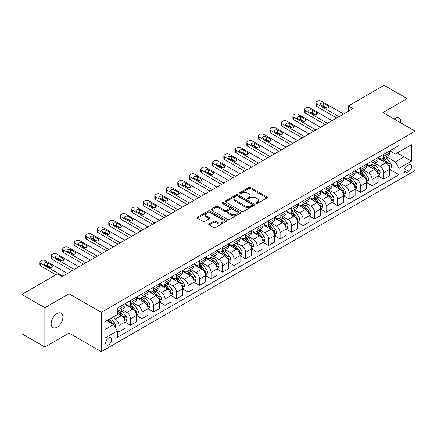 <?xml version="1.0" encoding="UTF-8"?>
<svg xmlns="http://www.w3.org/2000/svg" width="437" height="437" viewBox="0 0 437 437"><rect width="100%" height="100%" fill="white"/><g stroke="black" fill="none" stroke-linecap="round" stroke-linejoin="round"><path stroke-width="0.66" d="M256.016 203.489A0.896 0.519 0 0 0 257.278 203.489L266.881 197.945A1.278 0.737 0 0 0 267.253 197.426A1.278 0.737 0 0 0 266.881 196.901L250.614 187.511A1.278 0.737 0 0 0 248.811 187.511L239.208 193.056A0.896 0.519 0 0 0 238.946 193.422A0.896 0.519 0 0 0 239.208 193.782A0.896 0.519 0 0 0 240.476 193.782L241.716 193.067A4.091 2.36 0 0 1 247.5 193.067L248.855 193.848A4.091 2.36 0 0 1 250.051 195.519A4.091 2.36 0 0 1 248.855 197.191L247.61 197.906A0.896 0.519 0 0 0 247.347 198.272A0.896 0.519 0 0 0 247.61 198.638A0.896 0.519 0 0 0 248.877 198.638L250.117 197.917A4.091 2.36 0 0 1 255.902 197.917L257.256 198.704A4.091 2.36 0 0 1 258.453 200.37A4.091 2.36 0 0 1 257.256 202.041L256.016 202.757A0.896 0.519 0 0 0 255.754 203.123A0.896 0.519 0 0 0 256.016 203.489L256.016 202.757M57.061 327.144A8.33 4.812 120 0 0 62.502 319.802A8.33 4.812 120 0 0 61.229 313.127A8.33 4.812 120 0 0 57.061 313.542A8.33 4.812 120 0 0 51.615 320.884A8.33 4.812 120 0 0 52.893 327.559A8.33 4.812 120 0 0 57.061 327.144M400.74 122.819A8.33 4.812 120 0 0 399.063 118.077A8.33 4.812 120 0 0 394.901 118.493A8.33 4.812 120 0 0 394.119 119.001M108.611 344.793A4.168 2.404 120 0 0 111.331 341.117A4.168 2.404 120 0 0 110.692 337.779A4.168 2.404 120 0 0 108.611 337.987A4.168 2.404 120 0 0 105.891 341.658A4.168 2.404 120 0 0 106.53 344.995A4.168 2.404 120 0 0 108.611 344.793M209.143 223.924A1.278 0.737 0 0 0 208.766 224.449A1.278 0.737 0 0 0 209.143 224.968L213.704 227.601A1.278 0.737 0 0 0 215.512 227.601L226.175 221.444A1.278 0.737 0 0 0 226.546 220.925A1.278 0.737 0 0 0 226.175 220.401L209.907 211.011A1.278 0.737 0 0 0 208.105 211.011L197.442 217.167A1.278 0.737 0 0 0 197.065 217.692A1.278 0.737 0 0 0 197.442 218.21L202.954 221.395A1.278 0.737 0 0 0 204.762 221.395L209.323 218.762A1.278 0.737 0 0 0 209.694 218.238A1.278 0.737 0 0 0 209.323 217.719L206.592 216.14A3.42 1.972 0 0 1 205.587 214.742A3.42 1.972 0 0 1 207.701 212.917A3.42 1.972 0 0 1 211.426 213.349L222.133 219.527A3.42 1.972 0 0 1 223.132 220.925A3.42 1.972 0 0 1 221.024 222.75A3.42 1.972 0 0 1 217.298 222.318L215.512 221.291A1.278 0.737 0 0 0 213.704 221.291L209.143 223.924L209.143 224.968M69.03 293.768L44.864 307.719L21.85 294.434L21.85 333.764L44.864 347.049L69.03 333.098L101.247 351.698L101.247 312.368L69.03 293.768L69.03 333.098M407.093 126.49L407.093 98.587L382.932 112.538L415.15 131.138L101.247 312.368M407.093 98.587L384.079 85.302L348.409 105.896L348.409 111.211M21.85 294.434L57.52 273.841L62.125 276.495L353.014 108.551L348.409 105.896M241.808 211.377A1.278 0.737 0 0 0 243.611 211.377L254.274 205.221A1.278 0.737 0 0 0 254.651 204.702A1.278 0.737 0 0 0 254.274 204.177L238.012 194.787A1.278 0.737 0 0 0 236.204 194.787L225.541 200.944A1.278 0.737 0 0 0 225.17 201.468A1.278 0.737 0 0 0 225.541 201.987L241.808 211.377M222.783 203.68A0.896 0.519 0 0 1 223.689 203.806L240.208 213.343L229.562 219.489A1.278 0.737 0 0 1 227.753 219.489L211.492 210.099L211.492 209.055A1.278 0.737 0 0 0 211.115 209.58A1.278 0.737 0 0 0 211.492 210.099M211.492 209.055L216.053 206.422A1.278 0.737 0 0 1 217.861 206.422L224.46 210.23A1.278 0.737 0 0 0 226.262 210.23L229.294 208.482A1.278 0.737 0 0 0 229.665 207.963A1.278 0.737 0 0 0 229.294 207.438L222.422 203.473A0.896 0.519 0 0 1 222.16 203.112A0.896 0.519 0 0 1 222.717 202.631A0.896 0.519 0 0 1 223.689 202.746L240.224 212.289A1.278 0.737 0 0 1 240.601 212.814A1.278 0.737 0 0 1 240.224 213.332L240.224 212.289M408.797 164.782L406.771 165.951A4.037 2.332 120 0 0 404.138 169.507A4.037 2.332 120 0 0 404.755 172.741A4.037 2.332 120 0 0 406.771 172.544L408.797 171.375A4.037 2.332 120 0 0 411.436 167.813A4.037 2.332 120 0 0 410.818 164.58A4.037 2.332 120 0 0 408.797 164.782M101.247 351.698L415.15 170.468L415.15 131.138M389.788 150.831L395.359 154.048L399.041 151.918L399.041 145.488L117.356 308.118L117.356 314.547L104.929 321.725L104.929 338.096L117.356 330.918L117.356 337.348L399.041 174.718L399.041 168.289L395.359 161.914L386.204 156.626M399.041 151.918L411.468 144.745L411.468 161.116L399.041 168.289M44.864 307.719L44.864 347.049M397.293 152.928L404.105 156.861L404.105 148.995L411.468 144.745M395.359 161.914L404.105 156.861L411.468 161.116M104.929 329.591L113.675 324.544L106.863 320.611M117.356 330.973L119.011 331.929L119.011 325.499A5.206 3.004 -120 0 0 115.33 319.119L112.385 317.42M119.011 331.929L124.998 328.477L124.998 322.042A5.206 3.004 -120 0 0 121.317 315.667L117.356 313.378M125.135 322.178L130.521 325.286L130.521 318.857A5.206 3.004 -120 0 0 126.839 312.477L121.552 309.423M130.521 325.286L136.502 321.829L136.502 315.399A5.206 3.004 -120 0 0 132.821 309.025L124.998 304.507M136.639 315.53L142.025 318.644L142.025 312.209A5.206 3.004 -120 0 0 138.343 305.834L133.056 302.781M142.025 318.644L148.012 315.186L148.012 308.757A5.206 3.004 -120 0 0 144.33 302.377L136.502 297.859M148.148 308.888L153.534 311.996L153.534 305.567A5.206 3.004 -120 0 0 149.853 299.192L144.565 296.139M153.534 311.996L159.516 308.544L159.516 302.114A5.206 3.004 -120 0 0 155.834 295.734L148.012 291.217M159.652 302.246L165.039 305.354L165.039 298.924A5.206 3.004 -120 0 0 161.357 292.544L156.069 289.496M165.039 305.354L171.025 301.901L171.025 295.472A5.206 3.004 -120 0 0 167.344 289.092L159.516 284.574M171.162 295.603L176.548 298.711L176.548 292.282A5.206 3.004 -120 0 0 172.866 285.902L167.579 282.854M176.548 298.711L182.529 295.259L182.529 288.824A5.206 3.004 -120 0 0 178.848 282.449L171.025 277.932M182.666 288.961L188.052 292.069L188.052 285.64A5.206 3.004 -120 0 0 184.37 279.259L179.083 276.206M188.052 292.069L194.039 288.617L194.039 282.182A5.206 3.004 -120 0 0 190.357 275.807L182.529 271.29M194.175 282.318L199.562 285.427L199.562 278.992A5.206 3.004 -120 0 0 195.88 272.617L190.592 269.563M199.562 285.427L205.543 281.969L205.543 275.539A5.206 3.004 -120 0 0 201.861 269.165L194.039 264.647M205.68 275.671L211.066 278.784L211.066 272.349A5.206 3.004 -120 0 0 207.384 265.975L202.096 262.921M211.066 278.784L217.052 275.326L217.052 268.897A5.206 3.004 -120 0 0 213.371 262.517L205.543 257.999M217.189 269.028L222.575 272.136L222.575 265.707A5.206 3.004 -120 0 0 218.893 259.332L213.606 256.279M222.575 272.136L228.556 268.684L228.556 262.255A5.206 3.004 -120 0 0 224.875 255.874L217.052 251.357M228.693 262.386L234.079 265.494L234.079 259.065A5.206 3.004 -120 0 0 230.397 252.684L225.11 249.636M234.079 265.494L240.066 262.042L240.066 255.612A5.206 3.004 -120 0 0 236.379 249.232L228.556 244.715M240.203 255.743L245.589 258.851L245.589 252.422A5.206 3.004 -120 0 0 241.907 246.042L236.619 242.988M245.589 258.851L251.57 255.399L251.57 248.964A5.206 3.004 -120 0 0 247.888 242.59L240.066 238.072M251.707 249.101L257.093 252.209L257.093 245.78A5.206 3.004 -120 0 0 253.411 239.4L248.123 236.346M257.093 252.209L263.079 248.751L263.079 242.322A5.206 3.004 -120 0 0 259.392 235.947L251.57 231.43M263.216 242.459L268.602 245.567L268.602 239.132A5.206 3.004 -120 0 0 264.92 232.757L259.633 229.704M268.602 245.567L274.583 242.109L274.583 235.68A5.206 3.004 -120 0 0 270.902 229.305L263.079 224.787M274.72 235.811L280.106 238.924L280.106 232.489A5.206 3.004 -120 0 0 276.424 226.115L271.137 223.061M280.106 238.924L286.093 235.467L286.093 229.037A5.206 3.004 -120 0 0 282.406 222.657L274.583 218.139M286.23 229.168L291.616 232.276L291.616 225.847A5.206 3.004 -120 0 0 287.934 219.472L282.646 216.419M291.616 232.276L297.597 228.824L297.597 222.395A5.206 3.004 -120 0 0 293.915 216.015L286.093 211.497M297.734 222.526L303.12 225.634L303.12 219.205A5.206 3.004 -120 0 0 299.438 212.824L294.15 209.776M303.12 225.634L309.106 222.182L309.106 215.752A5.206 3.004 -120 0 0 305.419 209.372L297.597 204.855M309.243 215.883L314.629 218.992L314.629 212.562A5.206 3.004 -120 0 0 310.947 206.182L305.66 203.129M314.629 218.992L320.611 215.539L320.611 209.105A5.206 3.004 -120 0 0 316.929 202.73L309.106 198.212M320.747 209.241L326.133 212.349L326.133 205.92A5.206 3.004 -120 0 0 322.451 199.54L317.164 196.486M326.133 212.349L332.12 208.891L332.12 202.462A5.206 3.004 -120 0 0 328.433 196.087L320.611 191.57M332.257 202.599L337.643 205.707L337.643 199.272A5.206 3.004 -120 0 0 333.961 192.897L328.673 189.844M337.643 205.707L343.624 202.249L343.624 195.82A5.206 3.004 -120 0 0 339.942 189.44L332.12 184.922M343.761 195.951L349.147 199.064L349.147 192.63A5.206 3.004 -120 0 0 345.465 186.255L340.177 183.201M349.147 199.064L355.134 195.607L355.134 189.177A5.206 3.004 -120 0 0 351.446 182.797L343.624 178.28M355.27 189.308L360.656 192.417L360.656 185.987A5.206 3.004 -120 0 0 356.974 179.612L351.687 176.559M360.656 192.417L366.638 188.964L366.638 182.535A5.206 3.004 -120 0 0 362.956 176.155L355.134 171.637M366.774 182.666L372.16 185.774L372.16 179.345A5.206 3.004 -120 0 0 368.478 172.965L363.191 169.917M372.16 185.774L378.147 182.322L378.147 175.887A5.206 3.004 -120 0 0 374.46 169.512L366.638 164.995M378.284 176.024L383.67 179.132L383.67 172.702A5.206 3.004 -120 0 0 379.988 166.322L374.7 163.269M383.67 179.132L389.651 175.679L389.651 169.245A5.206 3.004 -120 0 0 385.969 162.87L378.147 158.352M378.284 157.473L379.988 158.456A5.206 3.004 -120 0 0 382.588 158.713A5.206 3.004 -120 0 0 383.67 156.331L383.67 154.365M366.774 164.115L368.478 165.099A5.206 3.004 -120 0 0 371.084 165.361A5.206 3.004 -120 0 0 372.16 162.974L372.16 161.007M355.27 170.763L356.974 171.746A5.206 3.004 -120 0 0 359.575 172.003A5.206 3.004 -120 0 0 360.656 169.616L360.656 167.65M343.761 177.406L345.465 178.389A5.206 3.004 -120 0 0 348.071 178.646A5.206 3.004 -120 0 0 349.147 176.264L349.147 174.297M332.257 184.048L333.961 185.031A5.206 3.004 -120 0 0 336.561 185.288A5.206 3.004 -120 0 0 337.643 182.906L337.643 180.94M320.747 190.69L322.451 191.674A5.206 3.004 -120 0 0 325.057 191.93A5.206 3.004 -120 0 0 326.133 189.549L326.133 187.582M309.243 197.333L310.947 198.316A5.206 3.004 -120 0 0 313.548 198.573A5.206 3.004 -120 0 0 314.629 196.191L314.629 194.225M297.734 203.975L299.438 204.958A5.206 3.004 -120 0 0 302.043 205.221A5.206 3.004 -120 0 0 303.12 202.834L303.12 200.867M286.23 210.623L287.934 211.606A5.206 3.004 -120 0 0 290.534 211.863A5.206 3.004 -120 0 0 291.616 209.476L291.616 207.509M274.72 217.265L276.424 218.249A5.206 3.004 -120 0 0 279.03 218.505A5.206 3.004 -120 0 0 280.106 216.124L280.106 214.157M263.216 223.908L264.92 224.891A5.206 3.004 -120 0 0 267.52 225.148A5.206 3.004 -120 0 0 268.602 222.766L268.602 220.8M251.707 230.55L253.411 231.534A5.206 3.004 -120 0 0 256.016 231.79A5.206 3.004 -120 0 0 257.093 229.409L257.093 227.442M240.203 237.193L241.907 238.176A5.206 3.004 -120 0 0 244.507 238.438A5.206 3.004 -120 0 0 245.589 236.051L245.589 234.085M228.693 243.835L230.397 244.818A5.206 3.004 -120 0 0 233.003 245.081A5.206 3.004 -120 0 0 234.079 242.693L234.079 240.727M217.189 250.483L218.893 251.466A5.206 3.004 -120 0 0 221.493 251.723A5.206 3.004 -120 0 0 222.575 249.336L222.575 247.369M205.68 257.125L207.384 258.109A5.206 3.004 -120 0 0 209.989 258.365A5.206 3.004 -120 0 0 211.066 255.984L211.066 254.017M194.175 263.768L195.88 264.751A5.206 3.004 -120 0 0 198.48 265.008A5.206 3.004 -120 0 0 199.562 262.626L199.562 260.66M182.666 270.41L184.37 271.393A5.206 3.004 -120 0 0 186.976 271.65A5.206 3.004 -120 0 0 188.052 269.268L188.052 267.302M171.162 277.053L172.866 278.036A5.206 3.004 -120 0 0 175.466 278.298A5.206 3.004 -120 0 0 176.548 275.911L176.548 273.944M159.652 283.7L161.357 284.684A5.206 3.004 -120 0 0 163.962 284.94A5.206 3.004 -120 0 0 165.039 282.553L165.039 280.587M148.148 290.343L149.853 291.326A5.206 3.004 -120 0 0 152.453 291.583A5.206 3.004 -120 0 0 153.534 289.196L153.534 287.229M136.639 296.985L138.343 297.968A5.206 3.004 -120 0 0 140.949 298.225A5.206 3.004 -120 0 0 142.025 295.844L142.025 293.877M125.135 303.628L126.839 304.611A5.206 3.004 -120 0 0 129.439 304.868A5.206 3.004 -120 0 0 130.521 302.486L130.521 300.519M389.788 169.381L399.041 174.718M382.588 158.713L388.575 155.261A5.206 3.004 -120 0 0 389.651 152.879L389.651 150.912M371.084 165.361L377.065 161.903A5.206 3.004 -120 0 0 378.147 159.521L378.147 157.555M359.575 172.003L365.561 168.545A5.206 3.004 -120 0 0 366.638 166.164L366.638 164.197M348.071 178.646L354.052 175.193A5.206 3.004 -120 0 0 355.134 172.806L355.134 170.84M336.561 185.288L342.548 181.836A5.206 3.004 -120 0 0 343.624 179.449L343.624 177.482M325.057 191.93L331.038 188.478A5.206 3.004 -120 0 0 332.12 186.091L332.12 184.124M313.548 198.573L319.534 195.12A5.206 3.004 -120 0 0 320.611 192.739L320.611 190.772M302.043 205.221L308.025 201.763A5.206 3.004 -120 0 0 309.106 199.381L309.106 197.415M290.534 211.863L296.521 208.405A5.206 3.004 -120 0 0 297.597 206.024L297.597 204.057M279.03 218.505L285.011 215.053A5.206 3.004 -120 0 0 286.093 212.666L286.093 210.7M267.52 225.148L273.507 221.696A5.206 3.004 -120 0 0 274.583 219.308L274.583 217.342M256.016 231.79L261.998 228.338A5.206 3.004 -120 0 0 263.079 225.956L263.079 223.99M244.507 238.438L250.494 234.98A5.206 3.004 -120 0 0 251.57 232.599L251.57 230.632M233.003 245.081L238.984 241.623A5.206 3.004 -120 0 0 240.066 239.241L240.066 237.275M221.493 251.723L227.48 248.265A5.206 3.004 -120 0 0 228.556 245.884L228.556 243.917M209.989 258.365L215.971 254.913A5.206 3.004 -120 0 0 217.052 252.526L217.052 250.559M198.48 265.008L204.467 261.555A5.206 3.004 -120 0 0 205.543 259.168L205.543 257.202M186.976 271.65L192.957 268.198A5.206 3.004 -120 0 0 194.039 265.816L194.039 263.85M175.466 278.298L181.453 274.84A5.206 3.004 -120 0 0 182.529 272.459L182.529 270.492M163.962 284.94L169.944 281.483A5.206 3.004 -120 0 0 171.025 279.101L171.025 277.134M152.453 291.583L158.44 288.125A5.206 3.004 -120 0 0 159.516 285.743L159.516 283.777M140.949 298.225L146.93 294.773A5.206 3.004 -120 0 0 148.012 292.386L148.012 290.419M129.439 304.868L135.426 301.415A5.206 3.004 -120 0 0 136.502 299.028L136.502 297.062M117.356 311.723A5.206 3.004 -120 0 0 117.935 311.51L123.917 308.058A5.206 3.004 -120 0 0 124.998 305.676L124.998 303.71M117.935 311.51A5.206 3.004 -120 0 0 119.011 309.128L119.011 307.162M113.675 324.544L117.356 330.918M256.372 203.615L257.256 203.101A4.091 2.36 0 0 0 258.453 201.435L258.453 200.37M250.051 195.519L250.051 196.584A4.091 2.36 0 0 1 248.855 198.251L247.97 198.764M266.865 197.956L250.614 188.576A1.278 0.737 0 0 0 248.811 188.576L239.563 193.913M254.258 205.232L238.012 195.852A1.278 0.737 0 0 0 236.204 195.852L225.558 201.998M252.018 205.068A0.896 0.519 0 0 0 252.28 204.702A0.896 0.519 0 0 0 252.018 204.336L237.739 196.093A0.896 0.519 0 0 0 236.477 196.093L235.166 196.852A4.091 2.36 0 0 0 233.97 198.518A4.091 2.36 0 0 0 235.166 200.19L244.922 205.822A4.091 2.36 0 0 0 250.707 205.822L252.018 205.068L252.018 206.127A0.896 0.519 0 0 0 252.28 205.761L252.28 204.702M233.97 198.518L233.97 199.583A4.091 2.36 0 0 0 235.166 201.249L235.166 200.19M252.018 206.127L250.707 206.887A4.091 2.36 0 0 1 244.922 206.887L235.166 201.249M211.508 210.11L216.053 207.488L216.053 206.422M229.665 207.963L229.665 209.023A1.278 0.737 0 0 1 229.294 209.547L226.262 211.295A1.278 0.737 0 0 1 224.46 211.295L217.861 207.488A1.278 0.737 0 0 0 216.053 207.488M231.304 214.185A3.42 1.972 0 0 0 235.03 214.611A3.42 1.972 0 0 0 237.138 212.786A3.42 1.972 0 0 0 236.138 211.393L232.364 209.214A1.278 0.737 0 0 0 230.556 209.214L227.53 210.962A1.278 0.737 0 0 0 227.158 211.481A1.278 0.737 0 0 0 227.53 212.005L231.304 214.185L231.304 215.244A3.42 1.972 0 0 0 235.03 215.67A3.42 1.972 0 0 0 237.138 213.851L237.138 212.786M227.158 211.481L227.158 212.546A1.278 0.737 0 0 0 227.53 213.065L227.53 212.005M231.304 215.244L227.53 213.065M223.132 220.925L223.132 221.985A3.42 1.972 0 0 1 221.024 223.81A3.42 1.972 0 0 1 217.298 223.383L215.512 222.351A1.278 0.737 0 0 0 213.704 222.351L209.159 224.979M205.587 214.742L205.587 215.807A3.42 1.972 0 0 0 206.592 217.2L206.592 216.14M209.307 218.768L206.592 217.2M226.158 221.455L209.907 212.076A1.278 0.737 0 0 0 208.105 212.076L197.458 218.221M389.651 169.458L390.754 168.819L391.678 166.164A3.452 1.994 -120 0 0 390.574 163.225L386.816 158.205A9.958 5.752 -120 0 0 385.729 156.905M381.987 160.57A9.958 5.752 -120 0 0 379.95 158.434M389.334 167.344L389.815 166.311A3.452 1.994 -120 0 0 388.826 164.236L385.063 159.215A9.958 5.752 -120 0 0 383.976 157.915M383.052 158.451A8.265 4.774 60 0 1 384.407 159.991L387.592 164.241M382.872 158.549A9.958 5.752 60 0 1 383.959 159.855L386.461 163.192M338.975 116.657L316.65 103.771A2.606 1.502 -0 0 1 315.891 102.706A2.606 1.502 -0 0 1 316.65 101.641L317.573 101.111A2.606 1.502 -0 0 1 321.255 101.111L343.58 114.002M315.891 102.706L315.891 105.366A2.606 1.502 180 0 0 316.65 106.426L336.676 117.985M320.796 105.202A2.081 1.202 180 0 1 320.184 104.356A2.081 1.202 180 0 1 321.468 103.241A2.081 1.202 180 0 1 323.741 103.503L328.16 106.054A2.081 1.202 180 0 1 328.771 106.907A2.081 1.202 180 0 1 327.482 108.015A2.081 1.202 180 0 1 325.215 107.753L320.796 105.202M321.878 105.83A2.081 1.202 180 0 1 323.741 106.158L327.078 108.086M378.147 176.1L379.25 175.466L380.168 172.806A3.452 1.994 -120 0 0 379.07 169.867L375.307 164.847A9.958 5.752 -120 0 0 374.219 163.547M370.478 167.213A9.958 5.752 -120 0 0 368.44 165.077M377.83 173.992L378.305 172.954A3.452 1.994 -120 0 0 377.317 170.878L373.559 165.858A9.958 5.752 -120 0 0 372.471 164.558M371.543 165.093A8.265 4.774 60 0 1 372.903 166.634L376.082 170.883M371.368 165.197A9.958 5.752 60 0 1 372.455 166.497L374.951 169.835M366.638 182.748L367.741 182.109L368.664 179.449A3.452 1.994 -120 0 0 367.561 176.515L363.803 171.49A9.958 5.752 -120 0 0 362.715 170.19M358.974 173.855A9.958 5.752 -120 0 0 356.936 171.725M366.321 180.634L366.801 179.596A3.452 1.994 -120 0 0 365.813 177.52L362.049 172.5A9.958 5.752 -120 0 0 360.962 171.2M360.039 171.736A8.265 4.774 60 0 1 361.394 173.276L364.578 177.526M359.859 171.839A9.958 5.752 60 0 1 360.946 173.139L363.447 176.477M355.134 189.39L356.237 188.751L357.155 186.091A3.452 1.994 -120 0 0 356.057 183.158L352.293 178.138A9.958 5.752 -120 0 0 351.206 176.832M347.464 180.497A9.958 5.752 -120 0 0 345.427 178.367M354.817 187.276L355.292 186.238A3.452 1.994 -120 0 0 354.303 184.168L350.545 179.143A9.958 5.752 -120 0 0 349.458 177.843M348.529 178.378A8.265 4.774 60 0 1 349.89 179.924L353.069 184.168M348.355 178.482A9.958 5.752 60 0 1 349.442 179.782L351.938 183.119M327.466 123.3L305.146 110.414A2.606 1.502 -0 0 1 304.381 109.348A2.606 1.502 -0 0 1 305.146 108.289L306.064 107.753A2.606 1.502 -0 0 1 309.751 107.753L332.071 120.645M304.381 109.348L304.381 112.009A2.606 1.502 180 0 0 305.146 113.068L325.166 124.627M309.287 111.85A2.081 1.202 180 0 1 308.68 110.998A2.081 1.202 180 0 1 309.964 109.884A2.081 1.202 180 0 1 312.237 110.146L316.65 112.697A2.081 1.202 180 0 1 317.262 113.549A2.081 1.202 180 0 1 315.978 114.658A2.081 1.202 180 0 1 313.706 114.401L309.287 111.85M310.374 112.473A2.081 1.202 180 0 1 312.237 112.806L315.569 114.729M315.962 129.942L293.637 117.056A2.606 1.502 -0 0 1 292.877 115.991A2.606 1.502 -0 0 1 293.637 114.931L294.56 114.401A2.606 1.502 -0 0 1 298.242 114.401L320.567 127.287M292.877 115.991L292.877 118.651A2.606 1.502 180 0 0 293.637 119.711L313.662 131.275M297.783 118.493A2.081 1.202 180 0 1 297.171 117.64A2.081 1.202 180 0 1 298.455 116.532A2.081 1.202 180 0 1 300.727 116.788L305.146 119.339A2.081 1.202 180 0 1 305.758 120.191A2.081 1.202 180 0 1 304.469 121.3A2.081 1.202 180 0 1 302.202 121.044L297.783 118.493M298.864 119.115A2.081 1.202 180 0 1 300.727 119.448L304.065 121.371M304.458 136.59L282.133 123.698A2.606 1.502 -0 0 1 281.368 122.639A2.606 1.502 -0 0 1 282.133 121.573L283.05 121.044A2.606 1.502 -0 0 1 286.738 121.044L309.057 133.93M281.368 122.639L281.368 125.293A2.606 1.502 180 0 0 282.133 126.359L302.153 137.917M286.273 125.135A2.081 1.202 180 0 1 285.667 124.283A2.081 1.202 180 0 1 286.951 123.174A2.081 1.202 180 0 1 289.223 123.436L293.637 125.987A2.081 1.202 180 0 1 294.248 126.834A2.081 1.202 180 0 1 292.965 127.948A2.081 1.202 180 0 1 290.692 127.686L286.273 125.135M287.36 125.758A2.081 1.202 180 0 1 289.223 126.091L292.555 128.014M343.624 196.033L344.727 195.394L345.651 192.739A3.452 1.994 -120 0 0 344.547 189.8L340.789 184.78A9.958 5.752 -120 0 0 339.702 183.474M335.96 187.145A9.958 5.752 -120 0 0 333.923 185.009M343.307 193.919L343.788 192.886A3.452 1.994 -120 0 0 342.799 190.811L339.036 185.791A9.958 5.752 -120 0 0 337.948 184.485M337.025 185.02A8.265 4.774 60 0 1 338.38 186.566L341.565 190.816M336.845 185.124A9.958 5.752 60 0 1 337.932 186.424L340.434 189.762M292.948 143.232L270.623 130.341A2.606 1.502 -0 0 1 269.864 129.281A2.606 1.502 -0 0 1 270.623 128.216L271.546 127.686A2.606 1.502 -0 0 1 275.228 127.686L297.553 140.572M269.864 129.281L269.864 131.936A2.606 1.502 180 0 0 270.623 133.001L290.649 144.56M274.769 131.777A2.081 1.202 180 0 1 274.157 130.925A2.081 1.202 180 0 1 275.441 129.816A2.081 1.202 180 0 1 277.714 130.079L282.133 132.63A2.081 1.202 180 0 1 282.744 133.476A2.081 1.202 180 0 1 281.455 134.591A2.081 1.202 180 0 1 279.188 134.328L274.769 131.777M275.851 132.406A2.081 1.202 180 0 1 277.714 132.733L281.051 134.662M332.12 202.675L333.223 202.036L334.141 199.381A3.452 1.994 -120 0 0 333.043 196.442L329.279 191.422A9.958 5.752 -120 0 0 328.192 190.122M324.451 193.788A9.958 5.752 -120 0 0 322.413 191.652M331.803 200.561L332.278 199.529A3.452 1.994 -120 0 0 331.29 197.453L327.531 192.433A9.958 5.752 -120 0 0 326.444 191.127M325.516 191.663A8.265 4.774 60 0 1 326.876 193.209L330.055 197.458M325.341 191.767A9.958 5.752 60 0 1 326.428 193.067L328.924 196.41M320.611 209.318L321.714 208.684L322.637 206.024A3.452 1.994 -120 0 0 321.534 203.085L317.775 198.065A9.958 5.752 -120 0 0 316.688 196.765M312.947 200.43A9.958 5.752 -120 0 0 310.909 198.294M320.294 207.204L320.774 206.171A3.452 1.994 -120 0 0 319.786 204.095L316.022 199.075A9.958 5.752 -120 0 0 314.935 197.775M314.012 198.311A8.265 4.774 60 0 1 315.367 199.851L318.551 204.101M313.832 198.409A9.958 5.752 60 0 1 314.919 199.714L317.42 203.052M309.106 215.96L310.21 215.326L311.128 212.666A3.452 1.994 -120 0 0 310.03 209.727L306.266 204.707A9.958 5.752 -120 0 0 305.179 203.407M301.437 207.072A9.958 5.752 -120 0 0 299.4 204.937M308.79 213.851L309.265 212.814A3.452 1.994 -120 0 0 308.276 210.738L304.518 205.718A9.958 5.752 -120 0 0 303.431 204.418M302.502 204.953A8.265 4.774 60 0 1 303.862 206.493L307.042 210.743M302.328 205.057A9.958 5.752 60 0 1 303.415 206.357L305.911 209.694M297.597 222.608L298.7 221.969L299.624 219.308A3.452 1.994 -120 0 0 298.52 216.375L294.762 211.35A9.958 5.752 -120 0 0 293.675 210.05M289.933 213.715A9.958 5.752 -120 0 0 287.896 211.584M297.286 220.494L297.761 219.456A3.452 1.994 -120 0 0 296.772 217.38L293.008 212.36A9.958 5.752 -120 0 0 291.921 211.06M290.998 211.595A8.265 4.774 60 0 1 292.353 213.136L295.538 217.386M290.818 211.699A9.958 5.752 60 0 1 291.905 212.999L294.407 216.337M286.093 229.25L287.196 228.611L288.114 225.956A3.452 1.994 -120 0 0 287.016 223.017L283.252 217.997A9.958 5.752 -120 0 0 282.165 216.692M278.424 220.357A9.958 5.752 -120 0 0 276.386 218.227M285.776 227.136L286.251 226.098A3.452 1.994 -120 0 0 285.263 224.028L281.504 219.003A9.958 5.752 -120 0 0 280.417 217.702M279.489 218.238A8.265 4.774 60 0 1 280.849 219.784L284.028 224.028M279.314 218.342A9.958 5.752 60 0 1 280.401 219.642L282.897 222.979M281.444 149.875L259.119 136.989A2.606 1.502 -0 0 1 258.354 135.923A2.606 1.502 -0 0 1 259.119 134.858L260.037 134.328A2.606 1.502 -0 0 1 263.724 134.328L286.044 147.214M258.354 135.923L258.354 138.578A2.606 1.502 180 0 0 259.119 139.643L279.139 151.202M263.26 138.42A2.081 1.202 180 0 1 262.653 137.573A2.081 1.202 180 0 1 263.937 136.459A2.081 1.202 180 0 1 266.209 136.721L270.623 139.272A2.081 1.202 180 0 1 271.235 140.124A2.081 1.202 180 0 1 269.951 141.233A2.081 1.202 180 0 1 267.679 140.971L263.26 138.42M264.347 139.048A2.081 1.202 180 0 1 266.209 139.376L269.542 141.304M269.935 156.517L247.61 143.631A2.606 1.502 -0 0 1 246.85 142.566A2.606 1.502 -0 0 1 247.61 141.506L248.533 140.971A2.606 1.502 -0 0 1 252.215 140.971L274.54 153.862M246.85 142.566L246.85 145.226A2.606 1.502 180 0 0 247.61 146.286L267.635 157.844M251.756 145.062A2.081 1.202 180 0 1 251.144 144.215A2.081 1.202 180 0 1 252.428 143.101A2.081 1.202 180 0 1 254.7 143.363L259.119 145.914A2.081 1.202 180 0 1 259.731 146.766A2.081 1.202 180 0 1 258.442 147.875A2.081 1.202 180 0 1 256.175 147.613L251.756 145.062M252.837 145.69A2.081 1.202 180 0 1 254.7 146.024L258.038 147.946M258.431 163.159L236.106 150.273A2.606 1.502 -0 0 1 235.341 149.208A2.606 1.502 -0 0 1 236.106 148.148L237.023 147.613A2.606 1.502 -0 0 1 240.711 147.613L263.03 160.505M235.341 149.208L235.341 151.868A2.606 1.502 180 0 0 236.106 152.928L256.126 164.487M240.246 151.71A2.081 1.202 180 0 1 239.64 150.858A2.081 1.202 180 0 1 240.924 149.744A2.081 1.202 180 0 1 243.196 150.006L247.61 152.557A2.081 1.202 180 0 1 248.221 153.409A2.081 1.202 180 0 1 246.938 154.518A2.081 1.202 180 0 1 244.665 154.261L240.246 151.71M241.333 152.333A2.081 1.202 180 0 1 243.196 152.666L246.528 154.589M246.921 169.802L224.596 156.916A2.606 1.502 -0 0 1 223.837 155.851A2.606 1.502 -0 0 1 224.596 154.791L225.519 154.261A2.606 1.502 -0 0 1 229.201 154.261L251.526 167.147M223.837 155.851L223.837 158.511A2.606 1.502 180 0 0 224.596 159.576L244.622 171.135M228.742 158.352A2.081 1.202 180 0 1 228.13 157.5A2.081 1.202 180 0 1 229.414 156.391A2.081 1.202 180 0 1 231.686 156.648L236.106 159.199A2.081 1.202 180 0 1 236.717 160.051A2.081 1.202 180 0 1 235.428 161.16A2.081 1.202 180 0 1 233.161 160.903L228.742 158.352M229.824 158.975A2.081 1.202 180 0 1 231.686 159.308L235.024 161.231M235.417 176.45L213.092 163.558A2.606 1.502 -0 0 1 212.327 162.498A2.606 1.502 -0 0 1 213.092 161.433L214.01 160.903A2.606 1.502 -0 0 1 217.697 160.903L240.017 173.789M212.327 162.498L212.327 165.153A2.606 1.502 180 0 0 213.092 166.218L233.112 177.777M217.233 164.995A2.081 1.202 180 0 1 216.626 164.143A2.081 1.202 180 0 1 217.91 163.034A2.081 1.202 180 0 1 220.182 163.296L224.596 165.847A2.081 1.202 180 0 1 225.208 166.694A2.081 1.202 180 0 1 223.924 167.808A2.081 1.202 180 0 1 221.652 167.546L217.233 164.995M218.32 165.618A2.081 1.202 180 0 1 220.182 165.951L223.515 167.879M274.583 235.893L275.687 235.253L276.61 232.599A3.452 1.994 -120 0 0 275.507 229.66L271.748 224.64A9.958 5.752 -120 0 0 270.661 223.34M266.92 227.005A9.958 5.752 -120 0 0 264.882 224.869M274.272 233.779L274.747 232.746A3.452 1.994 -120 0 0 273.759 230.67L269.995 225.65A9.958 5.752 -120 0 0 268.908 224.345M267.985 224.88A8.265 4.774 60 0 1 269.339 226.426L272.524 230.676M267.805 224.984A9.958 5.752 60 0 1 268.892 226.284L271.393 229.622M223.908 183.092L201.583 170.201A2.606 1.502 -0 0 1 200.823 169.141A2.606 1.502 -0 0 1 201.583 168.076L202.506 167.546A2.606 1.502 -0 0 1 206.188 167.546L228.513 180.432M200.823 169.141L200.823 171.796A2.606 1.502 180 0 0 201.583 172.861L221.608 184.419M205.729 171.637A2.081 1.202 180 0 1 205.117 170.785A2.081 1.202 180 0 1 206.401 169.676A2.081 1.202 180 0 1 208.673 169.938L213.092 172.489A2.081 1.202 180 0 1 213.704 173.336A2.081 1.202 180 0 1 212.415 174.45A2.081 1.202 180 0 1 210.148 174.188L205.729 171.637M206.81 172.265A2.081 1.202 180 0 1 208.673 172.593L212.011 174.521M263.079 242.535L264.183 241.896L265.101 239.241A3.452 1.994 -120 0 0 264.003 236.302L260.239 231.282A9.958 5.752 -120 0 0 259.152 229.982M255.41 233.648A9.958 5.752 -120 0 0 253.373 231.512M262.763 240.421L263.238 239.389A3.452 1.994 -120 0 0 262.255 237.313L258.491 232.293A9.958 5.752 -120 0 0 257.404 230.993M256.475 231.523A8.265 4.774 60 0 1 257.835 233.068L261.015 237.318M256.3 231.626A9.958 5.752 60 0 1 257.388 232.932L259.884 236.27M212.404 189.734L190.079 176.848A2.606 1.502 -0 0 1 189.314 175.783A2.606 1.502 -0 0 1 190.079 174.718L190.996 174.188A2.606 1.502 -0 0 1 194.683 174.188L217.003 187.074M189.314 175.783L189.314 178.438A2.606 1.502 180 0 0 190.079 179.503L210.099 191.062M194.219 178.28A2.081 1.202 180 0 1 193.613 177.433A2.081 1.202 180 0 1 194.897 176.319A2.081 1.202 180 0 1 197.169 176.581L201.583 179.132A2.081 1.202 180 0 1 202.194 179.984A2.081 1.202 180 0 1 200.911 181.093A2.081 1.202 180 0 1 198.638 180.831L194.219 178.28M195.306 178.908A2.081 1.202 180 0 1 197.169 179.236L200.501 181.164M251.57 249.177L252.673 248.544L253.597 245.884A3.452 1.994 -120 0 0 252.493 242.945L248.735 237.925A9.958 5.752 -120 0 0 247.648 236.625M243.906 240.29A9.958 5.752 -120 0 0 241.869 238.154M251.259 247.063L251.734 246.031A3.452 1.994 -120 0 0 250.745 243.955L246.981 238.935A9.958 5.752 -120 0 0 245.9 237.635M244.971 238.17A8.265 4.774 60 0 1 246.326 239.711L249.511 243.961M244.791 238.269A9.958 5.752 60 0 1 245.878 239.574L248.38 242.912M200.894 196.377L178.569 183.491A2.606 1.502 -0 0 1 177.81 182.426A2.606 1.502 -0 0 1 178.569 181.366L179.492 180.831A2.606 1.502 -0 0 1 183.174 180.831L205.499 193.722M177.81 182.426L177.81 185.086A2.606 1.502 180 0 0 178.569 186.146L198.595 197.704M182.715 184.922A2.081 1.202 180 0 1 182.103 184.075A2.081 1.202 180 0 1 183.393 182.961A2.081 1.202 180 0 1 185.659 183.223L190.079 185.774A2.081 1.202 180 0 1 190.69 186.626A2.081 1.202 180 0 1 189.401 187.735A2.081 1.202 180 0 1 187.134 187.473L182.715 184.922M183.797 185.55A2.081 1.202 180 0 1 185.659 185.883L188.997 187.806M240.066 255.82L241.169 255.186L242.087 252.526A3.452 1.994 -120 0 0 240.989 249.587L237.225 244.567A9.958 5.752 -120 0 0 236.138 243.267M232.397 246.932A9.958 5.752 -120 0 0 230.359 244.796M239.749 253.711L240.224 252.673A3.452 1.994 -120 0 0 239.241 250.598L235.477 245.578A9.958 5.752 -120 0 0 234.39 244.278M233.462 244.813A8.265 4.774 60 0 1 234.822 246.353L238.001 250.603M233.287 244.917A9.958 5.752 60 0 1 234.374 246.217L236.87 249.554M189.39 203.019L167.065 190.133A2.606 1.502 -0 0 1 166.3 189.068A2.606 1.502 -0 0 1 167.065 188.008L167.983 187.473A2.606 1.502 -0 0 1 171.67 187.473L193.99 200.365M166.3 189.068L166.3 191.728A2.606 1.502 180 0 0 167.065 192.788L187.085 204.352M171.206 191.57A2.081 1.202 180 0 1 170.599 190.718A2.081 1.202 180 0 1 171.883 189.609A2.081 1.202 180 0 1 174.155 189.866L178.569 192.417A2.081 1.202 180 0 1 179.181 193.269A2.081 1.202 180 0 1 177.897 194.378A2.081 1.202 180 0 1 175.625 194.121L171.206 191.57M172.293 192.193A2.081 1.202 180 0 1 174.155 192.526L177.488 194.449M228.556 262.468L229.66 261.829L230.583 259.168A3.452 1.994 -120 0 0 229.48 256.235L225.721 251.209A9.958 5.752 -120 0 0 224.634 249.909M220.893 253.575A9.958 5.752 -120 0 0 218.855 251.444M228.245 260.354L228.72 259.316A3.452 1.994 -120 0 0 227.732 257.24L223.968 252.22A9.958 5.752 -120 0 0 222.886 250.92M221.958 251.455A8.265 4.774 60 0 1 223.312 252.996L226.497 257.246M221.778 251.559A9.958 5.752 60 0 1 222.865 252.859L225.366 256.197M177.881 209.662L155.556 196.776A2.606 1.502 -0 0 1 154.796 195.71A2.606 1.502 -0 0 1 155.556 194.651L156.479 194.121A2.606 1.502 -0 0 1 160.16 194.121L182.486 207.007M154.796 195.71L154.796 198.371A2.606 1.502 180 0 0 155.556 199.436L175.581 210.995M159.702 198.212A2.081 1.202 180 0 1 159.09 197.36A2.081 1.202 180 0 1 160.379 196.251A2.081 1.202 180 0 1 162.646 196.508L167.065 199.059A2.081 1.202 180 0 1 167.677 199.911A2.081 1.202 180 0 1 166.388 201.025A2.081 1.202 180 0 1 164.121 200.763L159.702 198.212M160.783 198.835A2.081 1.202 180 0 1 162.646 199.168L165.984 201.091M217.052 269.11L218.156 268.471L219.074 265.816A3.452 1.994 -120 0 0 217.976 262.877L214.212 257.857A9.958 5.752 -120 0 0 213.125 256.552M209.383 260.217A9.958 5.752 -120 0 0 207.346 258.087M216.736 266.996L217.211 265.964A3.452 1.994 -120 0 0 216.228 263.888L212.464 258.862A9.958 5.752 -120 0 0 211.377 257.562M210.448 258.098A8.265 4.774 60 0 1 211.808 259.644L214.988 263.888M210.273 258.201A9.958 5.752 60 0 1 211.361 259.502L213.862 262.839M166.377 216.31L144.052 203.418A2.606 1.502 -0 0 1 143.287 202.358A2.606 1.502 -0 0 1 144.052 201.293L144.969 200.763A2.606 1.502 -0 0 1 148.656 200.763L170.976 213.649M143.287 202.358L143.287 205.013A2.606 1.502 180 0 0 144.052 206.078L164.072 217.637M148.192 204.855A2.081 1.202 180 0 1 147.586 204.003A2.081 1.202 180 0 1 148.87 202.894A2.081 1.202 180 0 1 151.142 203.156L155.556 205.707A2.081 1.202 180 0 1 156.167 206.554A2.081 1.202 180 0 1 154.884 207.668A2.081 1.202 180 0 1 152.611 207.406L148.192 204.855M149.279 205.477A2.081 1.202 180 0 1 151.142 205.811L154.474 207.739M205.543 275.752L206.646 275.113L207.57 272.459A3.452 1.994 -120 0 0 206.466 269.52L202.708 264.5A9.958 5.752 -120 0 0 201.621 263.2M197.879 266.865A9.958 5.752 -120 0 0 195.842 264.729M205.232 273.638L205.707 272.606A3.452 1.994 -120 0 0 204.718 270.53L200.954 265.51A9.958 5.752 -120 0 0 199.873 264.205M198.944 264.74A8.265 4.774 60 0 1 200.299 266.286L203.484 270.536M198.764 264.844A9.958 5.752 60 0 1 199.851 266.144L202.353 269.482M194.039 282.395L195.142 281.756L196.06 279.101A3.452 1.994 -120 0 0 194.962 276.162L191.198 271.142A9.958 5.752 -120 0 0 190.111 269.842M186.37 273.507A9.958 5.752 -120 0 0 184.332 271.372M193.722 280.281L194.197 279.248A3.452 1.994 -120 0 0 193.214 277.173L189.45 272.153A9.958 5.752 -120 0 0 188.363 270.853M187.435 271.388A8.265 4.774 60 0 1 188.795 272.928L191.974 277.178M187.26 271.486A9.958 5.752 60 0 1 188.347 272.792L190.849 276.129M182.529 289.037L183.633 288.404L184.556 285.743A3.452 1.994 -120 0 0 183.453 282.805L179.694 277.785A9.958 5.752 -120 0 0 178.607 276.484M174.866 280.15A9.958 5.752 -120 0 0 172.828 278.014M182.218 286.929L182.693 285.891A3.452 1.994 -120 0 0 181.705 283.815L177.941 278.795A9.958 5.752 -120 0 0 176.859 277.495M175.931 278.03A8.265 4.774 60 0 1 177.285 279.571L180.47 283.821M175.75 278.134A9.958 5.752 60 0 1 176.838 279.434L179.339 282.772M171.025 295.685L172.129 295.046L173.047 292.386A3.452 1.994 -120 0 0 171.949 289.447L168.185 284.427A9.958 5.752 -120 0 0 167.098 283.127M163.356 286.792A9.958 5.752 -120 0 0 161.319 284.656M170.709 293.571L171.184 292.533A3.452 1.994 -120 0 0 170.201 290.458L166.437 285.437A9.958 5.752 -120 0 0 165.35 284.137M164.421 284.673A8.265 4.774 60 0 1 165.781 286.213L168.966 290.463M164.246 284.777A9.958 5.752 60 0 1 165.333 286.077L167.835 289.414M159.516 302.328L160.619 301.688L161.543 299.028A3.452 1.994 -120 0 0 160.439 296.095L156.681 291.069A9.958 5.752 -120 0 0 155.594 289.769M151.852 293.435A9.958 5.752 -120 0 0 149.815 291.304M159.205 300.214L159.68 299.176A3.452 1.994 -120 0 0 158.691 297.105L154.927 292.08A9.958 5.752 -120 0 0 153.846 290.78M152.917 291.315A8.265 4.774 60 0 1 154.272 292.856L157.457 297.105M152.737 291.419A9.958 5.752 60 0 1 153.824 292.719L156.326 296.057M154.867 222.952L132.542 210.06A2.606 1.502 -0 0 1 131.783 209.001A2.606 1.502 -0 0 1 132.542 207.936L133.465 207.406A2.606 1.502 -0 0 1 137.147 207.406L159.472 220.292M131.783 209.001L131.783 211.655A2.606 1.502 180 0 0 132.542 212.721L152.568 224.279M136.688 211.497A2.081 1.202 180 0 1 136.076 210.645A2.081 1.202 180 0 1 137.365 209.536A2.081 1.202 180 0 1 139.632 209.798L144.052 212.349A2.081 1.202 180 0 1 144.663 213.196A2.081 1.202 180 0 1 143.374 214.31A2.081 1.202 180 0 1 141.107 214.048L136.688 211.497M137.77 212.125A2.081 1.202 180 0 1 139.632 212.453L142.97 214.381M143.363 229.594L121.038 216.708A2.606 1.502 -0 0 1 120.273 215.643A2.606 1.502 -0 0 1 121.038 214.578L121.961 214.048A2.606 1.502 -0 0 1 125.643 214.048L147.963 226.934M120.273 215.643L120.273 218.298A2.606 1.502 180 0 0 121.038 219.363L141.058 230.922M125.179 218.139A2.081 1.202 180 0 1 124.572 217.293A2.081 1.202 180 0 1 125.856 216.178A2.081 1.202 180 0 1 128.128 216.441L132.542 218.992A2.081 1.202 180 0 1 133.154 219.844A2.081 1.202 180 0 1 131.87 220.953A2.081 1.202 180 0 1 129.598 220.69L125.179 218.139M126.266 218.768A2.081 1.202 180 0 1 128.128 219.095L131.461 221.024M131.854 236.237L109.529 223.351A2.606 1.502 -0 0 1 108.769 222.286A2.606 1.502 -0 0 1 109.529 221.226L110.452 220.69A2.606 1.502 -0 0 1 114.133 220.69L136.459 233.582M108.769 222.286L108.769 224.946A2.606 1.502 180 0 0 109.529 226.005L129.554 237.564M113.675 224.782A2.081 1.202 180 0 1 113.063 223.935A2.081 1.202 180 0 1 114.352 222.821A2.081 1.202 180 0 1 116.619 223.083L121.038 225.634A2.081 1.202 180 0 1 121.65 226.486A2.081 1.202 180 0 1 120.361 227.595A2.081 1.202 180 0 1 118.094 227.333L113.675 224.782M114.756 225.41A2.081 1.202 180 0 1 116.619 225.743L119.957 227.666M120.35 242.879L98.025 229.993A2.606 1.502 -0 0 1 97.26 228.928A2.606 1.502 -0 0 1 98.025 227.868L98.948 227.333A2.606 1.502 -0 0 1 102.629 227.333L124.949 240.224M97.26 228.928L97.26 231.588A2.606 1.502 180 0 0 98.025 232.648L118.045 244.212M102.165 231.43A2.081 1.202 180 0 1 101.559 230.578A2.081 1.202 180 0 1 102.842 229.469A2.081 1.202 180 0 1 105.115 229.725L109.529 232.276A2.081 1.202 180 0 1 110.14 233.129A2.081 1.202 180 0 1 108.857 234.237A2.081 1.202 180 0 1 106.584 233.981L102.165 231.43M103.252 232.052A2.081 1.202 180 0 1 105.115 232.386L108.447 234.308M108.84 249.522L86.521 236.636A2.606 1.502 -0 0 1 85.756 235.576A2.606 1.502 -0 0 1 86.521 234.511L87.438 233.981A2.606 1.502 -0 0 1 91.12 233.981L113.445 246.867M85.756 235.576L85.756 238.231A2.606 1.502 180 0 0 86.521 239.296L106.541 250.854M90.661 238.072A2.081 1.202 180 0 1 90.049 237.22A2.081 1.202 180 0 1 91.338 236.111A2.081 1.202 180 0 1 93.605 236.368L98.025 238.919A2.081 1.202 180 0 1 98.636 239.771A2.081 1.202 180 0 1 97.347 240.885A2.081 1.202 180 0 1 95.08 240.623L90.661 238.072M91.743 238.695A2.081 1.202 180 0 1 93.605 239.028L96.943 240.951M148.012 308.97L149.115 308.331L150.033 305.676A3.452 1.994 -120 0 0 148.935 302.737L145.171 297.717A9.958 5.752 -120 0 0 144.084 296.412M140.343 300.077A9.958 5.752 -120 0 0 138.305 297.947M147.695 306.856L148.17 305.824A3.452 1.994 -120 0 0 147.187 303.748L143.423 298.728A9.958 5.752 -120 0 0 142.336 297.422M141.408 297.958A8.265 4.774 60 0 1 142.768 299.503L145.953 303.753M141.233 298.061A9.958 5.752 60 0 1 142.32 299.361L144.822 302.699M97.336 256.169L75.011 243.278A2.606 1.502 -0 0 1 74.246 242.218A2.606 1.502 -0 0 1 75.011 241.153L75.934 240.623A2.606 1.502 -0 0 1 79.616 240.623L101.936 253.509M74.246 242.218L74.246 244.873A2.606 1.502 180 0 0 75.011 245.938L95.031 257.497M79.152 244.715A2.081 1.202 180 0 1 78.545 243.862A2.081 1.202 180 0 1 79.829 242.754A2.081 1.202 180 0 1 82.101 243.016L86.521 245.567A2.081 1.202 180 0 1 87.127 246.413A2.081 1.202 180 0 1 85.843 247.528A2.081 1.202 180 0 1 83.571 247.266L79.152 244.715M80.239 245.343A2.081 1.202 180 0 1 82.101 245.67L85.434 247.599M136.502 315.612L137.606 314.973L138.529 312.318A3.452 1.994 -120 0 0 137.426 309.38L133.667 304.36A9.958 5.752 -120 0 0 132.58 303.059M128.839 306.725A9.958 5.752 -120 0 0 126.801 304.589M136.191 313.498L136.666 312.466A3.452 1.994 -120 0 0 135.678 310.39L131.914 305.37A9.958 5.752 -120 0 0 130.832 304.065M129.904 304.6A8.265 4.774 60 0 1 131.258 306.146L134.443 310.396M129.723 304.704A9.958 5.752 60 0 1 130.81 306.004L133.312 309.347M85.827 262.812L63.507 249.92A2.606 1.502 -0 0 1 62.742 248.861A2.606 1.502 -0 0 1 63.507 247.795L64.425 247.266A2.606 1.502 -0 0 1 68.106 247.266L90.432 260.152M62.742 248.861L62.742 251.515A2.606 1.502 180 0 0 63.507 252.581L83.527 264.139M67.648 251.357A2.081 1.202 180 0 1 67.036 250.505A2.081 1.202 180 0 1 68.325 249.396A2.081 1.202 180 0 1 70.592 249.658L75.011 252.209A2.081 1.202 180 0 1 75.623 253.056A2.081 1.202 180 0 1 74.334 254.17A2.081 1.202 180 0 1 72.067 253.908L67.648 251.357M68.729 251.985A2.081 1.202 180 0 1 70.592 252.313L73.929 254.241M124.998 322.255L126.102 321.616L127.02 318.961A3.452 1.994 -120 0 0 125.922 316.022L122.158 311.002A9.958 5.752 -120 0 0 121.071 309.702M124.682 320.141L125.157 319.108A3.452 1.994 -120 0 0 124.174 317.033L120.41 312.013A9.958 5.752 -120 0 0 119.323 310.712M118.394 311.248A8.265 4.774 60 0 1 119.754 312.788L122.939 317.038M118.219 311.346A9.958 5.752 60 0 1 119.306 312.652L121.808 315.989M74.323 269.454L51.998 256.568A2.606 1.502 -0 0 1 51.233 255.503A2.606 1.502 -0 0 1 51.998 254.438L52.921 253.908A2.606 1.502 -0 0 1 56.602 253.908L78.922 266.799M51.233 255.503L51.233 258.163A2.606 1.502 180 0 0 51.998 259.223L72.018 270.782M56.138 257.999A2.081 1.202 180 0 1 55.532 257.153A2.081 1.202 180 0 1 56.815 256.038A2.081 1.202 180 0 1 59.088 256.3L63.507 258.851A2.081 1.202 180 0 1 64.113 259.704A2.081 1.202 180 0 1 62.83 260.813A2.081 1.202 180 0 1 60.557 260.55L56.138 257.999M57.225 258.628A2.081 1.202 180 0 1 59.088 258.955L62.42 260.884M115.057 326.931L115.515 325.603A3.452 1.994 -120 0 0 114.412 322.664L111.058 318.185M112.975 324.139A3.452 1.994 -120 0 0 112.664 323.675L109.31 319.196M108.442 319.693L110.856 322.916M108.201 319.835L110.25 322.566M62.813 276.097L40.494 263.211A2.606 1.502 -0 0 1 39.729 262.145A2.606 1.502 -0 0 1 40.494 261.086L41.411 260.55A2.606 1.502 -0 0 1 45.093 260.55L67.418 273.442M39.729 262.145L39.729 264.806A2.606 1.502 180 0 0 40.494 265.865L55.909 274.769M44.634 264.647A2.081 1.202 180 0 1 44.022 263.795A2.081 1.202 180 0 1 45.311 262.681A2.081 1.202 180 0 1 47.578 262.943L51.998 265.494A2.081 1.202 180 0 1 52.609 266.346A2.081 1.202 180 0 1 51.32 267.455A2.081 1.202 180 0 1 49.053 267.198L44.634 264.647M45.716 265.27A2.081 1.202 180 0 1 47.578 265.603L50.916 267.526M115.33 319.119L121.317 315.667M126.839 312.477L132.821 309.025M138.343 305.834L144.33 302.377M149.853 299.192L155.834 295.734M161.357 292.544L167.344 289.092M172.866 285.902L178.848 282.449M184.37 279.259L190.357 275.807M195.88 272.617L201.861 269.165M207.384 265.975L213.371 262.517M218.893 259.332L224.875 255.874M230.397 252.684L236.379 249.232M241.907 246.042L247.888 242.59M253.411 239.4L259.392 235.947M264.92 232.757L270.902 229.305M276.424 226.115L282.406 222.657M287.934 219.472L293.915 216.015M299.438 212.824L305.419 209.372M310.947 206.182L316.929 202.73M322.451 199.54L328.433 196.087M333.961 192.897L339.942 189.44M345.465 186.255L351.446 182.797M356.974 179.612L362.956 176.155M368.478 172.965L374.46 169.512M379.988 166.322L385.969 162.87M383.67 156.331L389.651 152.879M383.67 172.702L389.651 169.245M372.16 179.345L378.147 175.887M372.16 162.974L378.147 159.521M360.656 185.987L366.638 182.535M360.656 169.616L366.638 166.164M349.147 192.63L355.134 189.177M349.147 176.264L355.134 172.806M337.643 199.272L343.624 195.82M337.643 182.906L343.624 179.449M326.133 205.92L332.12 202.462M326.133 189.549L332.12 186.091M314.629 212.562L320.611 209.105M314.629 196.191L320.611 192.739M303.12 219.205L309.106 215.752M303.12 202.834L309.106 199.381M291.616 225.847L297.597 222.395M291.616 209.476L297.597 206.024M280.106 232.489L286.093 229.037M280.106 216.124L286.093 212.666M268.602 239.132L274.583 235.68M268.602 222.766L274.583 219.308M257.093 245.78L263.079 242.322M257.093 229.409L263.079 225.956M245.589 252.422L251.57 248.964M245.589 236.051L251.57 232.599M234.079 259.065L240.066 255.612M234.079 242.693L240.066 239.241M222.575 265.707L228.556 262.255M222.575 249.336L228.556 245.884M211.066 272.349L217.052 268.897M211.066 255.984L217.052 252.526M199.562 278.992L205.543 275.539M199.562 262.626L205.543 259.168M188.052 285.64L194.039 282.182M188.052 269.268L194.039 265.816M176.548 292.282L182.529 288.824M176.548 275.911L182.529 272.459M165.039 298.924L171.025 295.472M165.039 282.553L171.025 279.101M153.534 305.567L159.516 302.114M153.534 289.196L159.516 285.743M142.025 312.209L148.012 308.757M142.025 295.844L148.012 292.386M130.521 318.857L136.502 315.399M130.521 302.486L136.502 299.028M119.011 325.499L124.998 322.042M119.011 309.128L124.998 305.676M404.383 168.824L408.797 171.375M403.919 170.894L406.771 172.544M257.256 203.101L257.256 202.041M247.61 198.638L247.61 197.906M248.855 198.251L248.855 197.191M239.208 193.782L239.208 193.056M248.811 188.576L248.811 187.511M250.614 188.576L250.614 187.511M266.881 197.945L266.881 196.901M225.541 201.987L225.541 200.944M236.204 195.852L236.204 194.787M238.012 195.852L238.012 194.787M254.274 205.221L254.274 204.177M244.922 206.887L244.922 205.822M250.707 206.887L250.707 205.822M217.861 207.488L217.861 206.422M224.46 211.295L224.46 210.23M226.262 211.295L226.262 210.23M229.294 209.547L229.294 208.482M223.689 203.806L223.689 202.746M213.704 222.351L213.704 221.291M215.512 222.351L215.512 221.291M217.298 223.383L217.298 222.318M209.323 218.762L209.323 217.719M197.442 218.21L197.442 217.167M208.105 212.076L208.105 211.011M209.907 212.076L209.907 211.011M226.175 221.444L226.175 220.401M389.394 167.535L391.656 166.229M385.063 159.215L386.816 158.205M382.353 160.783L383.959 159.855M388.826 164.236L390.574 163.225M388.553 165.585L389.815 166.311M316.65 106.426L316.65 103.771M323.741 103.503L323.741 106.158M328.16 106.054L328.16 107.753M377.885 174.177L380.146 172.872M373.559 165.858L375.307 164.847M370.844 167.426L372.455 166.497M377.317 170.878L379.07 169.867M377.044 172.227L378.305 172.954M366.381 180.82L368.642 179.52M362.049 172.5L363.803 171.49M359.34 174.068L360.946 173.139M365.813 177.52L367.561 176.515M365.54 178.87L366.801 179.596M354.871 187.468L357.133 186.162M350.545 179.143L352.293 178.138M347.83 180.71L349.442 179.782M354.303 184.168L356.057 183.158M354.03 185.512L355.292 186.238M305.146 113.068L305.146 110.414M312.237 110.146L312.237 112.806M316.65 112.697L316.65 114.401M293.637 119.711L293.637 117.056M300.727 116.788L300.727 119.448M305.146 119.339L305.146 121.044M282.133 126.359L282.133 123.698M289.223 123.436L289.223 126.091M293.637 125.987L293.637 127.686M343.367 194.11L345.629 192.804M339.036 185.791L340.789 184.78M336.326 187.353L337.932 186.424M342.799 190.811L344.547 189.8M342.526 192.154L343.788 192.886M270.623 133.001L270.623 130.341M277.714 130.079L277.714 132.733M282.133 132.63L282.133 134.328M331.858 200.752L334.119 199.447M327.531 192.433L329.279 191.422M324.817 193.995L326.428 193.067M331.29 197.453L333.043 196.442M331.017 198.802L332.278 199.529M320.354 207.395L322.615 206.089M316.022 199.075L317.775 198.065M313.313 200.643L314.919 199.714M319.786 204.095L321.534 203.085M319.513 205.445L320.774 206.171M308.844 214.037L311.106 212.732M304.518 205.718L306.266 204.707M301.803 207.285L303.415 206.357M308.276 210.738L310.03 209.727M308.003 212.087L309.265 212.814M297.34 220.68L299.602 219.379M293.008 212.36L294.762 211.35M290.299 213.928L291.905 212.999M296.772 217.38L298.52 216.375M296.499 218.729L297.761 219.456M285.831 227.327L288.092 226.022M281.504 219.003L283.252 217.997M278.79 220.57L280.401 219.642M285.263 224.028L287.016 223.017M284.99 225.372L286.251 226.098M259.119 139.643L259.119 136.989M266.209 136.721L266.209 139.376M270.623 139.272L270.623 140.971M247.61 146.286L247.61 143.631M254.7 143.363L254.7 146.024M259.119 145.914L259.119 147.613M236.106 152.928L236.106 150.273M243.196 150.006L243.196 152.666M247.61 152.557L247.61 154.261M224.596 159.576L224.596 156.916M231.686 156.648L231.686 159.308M236.106 159.199L236.106 160.903M213.092 166.218L213.092 163.558M220.182 163.296L220.182 165.951M224.596 165.847L224.596 167.546M274.327 233.97L276.588 232.664M269.995 225.65L271.748 224.64M267.286 227.213L268.892 226.284M273.759 230.67L275.507 229.66M273.486 232.014L274.747 232.746M201.583 172.861L201.583 170.201M208.673 169.938L208.673 172.593M213.092 172.489L213.092 174.188M262.817 240.612L265.079 239.307M258.491 232.293L260.239 231.282M255.776 233.855L257.388 232.932M262.255 237.313L264.003 236.302M261.976 238.662L263.238 239.389M190.079 179.503L190.079 176.848M197.169 176.581L197.169 179.236M201.583 179.132L201.583 180.831M251.313 247.255L253.575 245.949M246.981 238.935L248.735 237.925M244.272 240.503L245.878 239.574M250.745 243.955L252.493 242.945M250.472 245.304L251.734 246.031M178.569 186.146L178.569 183.491M185.659 183.223L185.659 185.883M190.079 185.774L190.079 187.473M239.804 253.897L242.065 252.591M235.477 245.578L237.225 244.567M232.763 247.145L234.374 246.217M239.241 250.598L240.989 249.587M238.963 251.947L240.224 252.673M167.065 192.788L167.065 190.133M174.155 189.866L174.155 192.526M178.569 192.417L178.569 194.121M228.3 260.539L230.561 259.239M223.968 252.22L225.721 251.209M221.259 253.788L222.865 252.859M227.732 257.24L229.48 256.235M227.458 258.589L228.72 259.316M155.556 199.436L155.556 196.776M162.646 196.508L162.646 199.168M167.065 199.059L167.065 200.763M216.79 267.187L219.052 265.882M212.464 258.862L214.212 257.857M209.749 260.43L211.361 259.502M216.228 263.888L217.976 262.877M215.949 265.232L217.211 265.964M144.052 206.078L144.052 203.418M151.142 203.156L151.142 205.811M155.556 205.707L155.556 207.406M205.286 273.83L207.548 272.524M200.954 265.51L202.708 264.5M198.245 267.073L199.851 266.144M204.718 270.53L206.466 269.52M204.445 271.874L205.707 272.606M193.777 280.472L196.038 279.167M189.45 272.153L191.198 271.142M186.736 273.715L188.347 272.792M193.214 277.173L194.962 276.162M192.941 278.522L194.197 279.248M182.273 287.114L184.534 285.809M177.941 278.795L179.694 277.785M175.232 280.363L176.838 279.434M181.705 283.815L183.453 282.805M181.431 285.164L182.693 285.891M170.763 293.757L173.025 292.451M166.437 285.437L168.185 284.427M163.722 287.005L165.333 286.077M170.201 290.458L171.949 289.447M169.927 291.807L171.184 292.533M159.259 300.399L161.521 299.099M154.927 292.08L156.681 291.069M152.218 293.648L153.824 292.719M158.691 297.105L160.439 296.095M158.418 298.449L159.68 299.176M132.542 212.721L132.542 210.06M139.632 209.798L139.632 212.453M144.052 212.349L144.052 214.048M121.038 219.363L121.038 216.708M128.128 216.441L128.128 219.095M132.542 218.992L132.542 220.69M109.529 226.005L109.529 223.351M116.619 223.083L116.619 225.743M121.038 225.634L121.038 227.333M98.025 232.648L98.025 229.993M105.115 229.725L105.115 232.386M109.529 232.276L109.529 233.981M86.521 239.296L86.521 236.636M93.605 236.368L93.605 239.028M98.025 238.919L98.025 240.623M147.75 307.047L150.011 305.742M143.423 298.728L145.171 297.717M140.709 300.29L142.32 299.361M147.187 303.748L148.935 302.737M146.914 305.092L148.17 305.824M75.011 245.938L75.011 243.278M82.101 243.016L82.101 245.67M86.521 245.567L86.521 247.266M136.246 313.69L138.507 312.384M131.914 305.37L133.667 304.36M129.205 306.932L130.81 306.004M135.678 310.39L137.426 309.38M135.404 311.734L136.666 312.466M63.507 252.581L63.507 249.92M70.592 249.658L70.592 252.313M75.011 252.209L75.011 253.908M124.736 320.332L126.998 319.026M120.41 312.013L122.158 311.002M117.695 313.58L119.306 312.652M124.174 317.033L125.922 316.022M123.9 318.382L125.157 319.108M51.998 259.223L51.998 256.568M59.088 256.3L59.088 258.955M63.507 258.851L63.507 260.55M114.62 326.177L115.494 325.669M112.664 323.675L114.412 322.664M40.494 265.865L40.494 263.211M47.578 262.943L47.578 265.603M51.998 265.494L51.998 267.198"/></g></svg>
